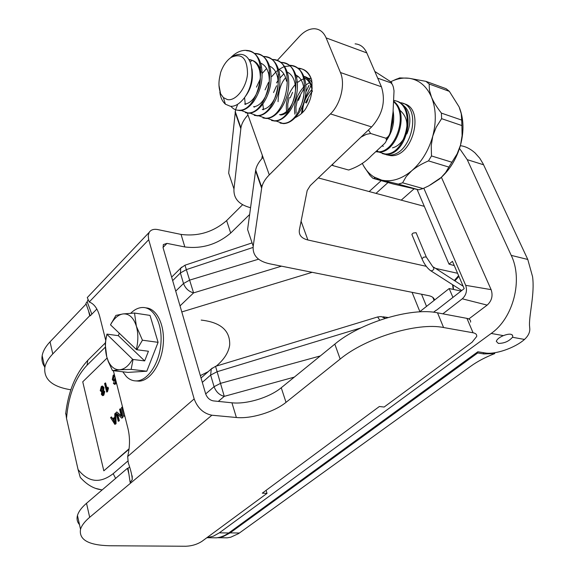 <?xml version="1.0" encoding="UTF-8"?>
<svg xmlns="http://www.w3.org/2000/svg" width="575" height="575" viewBox="0 0 575 575"><rect width="100%" height="100%" fill="white"/><g stroke="black" fill="none" stroke-linecap="round" stroke-linejoin="round"><path stroke-width="0.86" d="M297.678 68.102L299.208 68.238C304.98 69.252 309.149 73.198 311.7 80.09C313.282 95.86 308.667 103.105 306.892 106.512C304.822 111.025 300.905 114.756 295.133 117.71M298.741 68.935L301.401 68.82C306.274 70.071 309.709 73.823 311.7 80.09M301.401 68.82L297.872 68.109M289.196 65.227L290.785 65.363C314.935 67.196 303.859 124.775 282.569 123.316L276.05 121.03M276.518 82.893L278.07 80.464M280.018 77.877L283.82 73.888M280.075 123.05L283.626 123.632C289.441 123.337 294.788 119.377 299.654 111.773C304.736 103.018 306.755 93.653 305.72 83.67C304.024 73.233 299.395 67.246 291.841 65.722L284.553 66.506M280.614 62.323L282.253 62.452C306.36 64.228 295.27 122.173 274.038 120.764L267.497 118.443M283.863 66.765L279.134 69.316M279.033 69.388L278.623 69.683M277.804 70.308L276.338 71.552M275.748 72.091L271.86 76.461M262.825 104.01L263.458 109.3M271.565 120.506L275.109 121.088C280.665 120.8 285.84 117.077 290.619 109.904C296.218 100.589 298.36 90.584 297.031 79.896C295.169 69.934 290.605 64.242 283.324 62.819L280.923 62.33M271.932 59.376L273.621 59.512C297.685 61.223 286.573 119.535 265.413 118.184L258.851 115.819M262.222 73.406L266.592 68.518M262.962 117.933L266.498 118.507C271.81 118.242 276.812 114.72 281.491 107.949C287.608 98.102 289.85 87.493 288.226 76.137C286.228 66.628 281.721 61.216 274.706 59.879L272.298 59.39M263.142 56.4L264.895 56.53C288.909 58.183 277.768 116.862 256.687 115.575L250.096 113.167M245.23 104.003L244.562 97.613M254.251 115.331L257.78 115.898C262.868 115.64 267.698 112.312 272.277 105.915C278.889 95.565 281.24 84.388 279.306 72.385C277.193 63.315 272.751 58.154 265.988 56.903L263.566 56.415M254.243 53.389L256.055 53.518C280.018 55.114 268.848 114.166 247.854 112.93L241.234 110.486M250.103 61.978L252.195 60.318M245.432 112.693L248.961 113.261C253.827 113.009 258.498 109.854 262.969 103.809C270.077 92.978 272.507 81.255 270.272 68.633C268.058 59.98 263.688 55.071 257.162 53.899L254.739 53.784M231.028 57.32C235.822 52.605 240.738 50.284 245.784 50.348L247.106 50.463C271.026 52.002 259.821 111.435 238.912 110.256C235.714 110.307 233.048 108.984 230.913 106.289M236.512 110.026L240.034 110.594C244.698 110.343 249.205 107.36 253.568 101.638C261.151 90.34 263.666 78.092 261.122 64.882C258.822 56.63 254.524 51.951 248.235 50.852L246.912 50.737M394.04 100.46C417.68 104.283 406.331 156.012 384.955 153.949L378.76 152.03M378.343 151.735L377.2 150.787M383.863 154.021L388.377 154.97C411.527 157.334 423.372 104.686 400.063 102.645L399.338 102.558M386.141 154.711L390.554 155.624C412.979 158.003 425.529 107.468 403.363 103.608M382.282 153.597L385.868 154.222C407.79 156.278 418.557 103.069 394.062 100.596L394.033 100.596M393.933 101.998C408.969 115.23 394.637 153.511 377.595 151.75L376.208 151.649M376.107 151.735L378.522 152.023C396.118 153.841 410.234 113.742 393.968 101.495M392.775 114.842L392.56 122.302L390.835 129.763M386.271 140.724C392.61 131.718 394.903 121.821 393.135 111.047M219.83 92.043C220.412 97.283 222.266 101.329 225.393 104.183L230.273 106.246C234.765 106.778 239.437 104.025 244.282 97.994C251.16 88.5 253.424 77.388 251.074 64.652C247.904 54.481 241.507 51.836 231.89 56.702L228.634 59.398M227.427 99.597C235.764 101.337 246.423 87.86 247.53 73.78C247.236 58.168 241.773 52.706 231.143 57.399C226.564 60.598 223.064 65.615 220.649 72.464L220.024 75.533C218.615 81.398 218.601 86.645 219.988 91.274L220.606 93.79L223.395 97.606L227.427 99.597M392.473 147.854C396.498 146.833 400.035 144.124 403.089 139.747L404.045 138.568M399.575 109.969C407.998 117.063 409.17 126.982 403.089 139.747M305.462 102.738L311.916 91.483M306.468 103.054L308.164 98.871M296.096 113.067L295.931 106.835L297.354 100.158L303.873 88.766M298.368 100.481L300.416 95.587M290.181 97.872L292.574 92.309M304.405 77.884C308.897 80.292 311.528 84.892 312.297 91.669M287.823 110.206L287.744 104.075L289.153 97.542M295.852 74.994C300.251 77.251 302.903 81.65 303.808 88.176C304.534 95.752 302.982 102.738 299.144 109.142L299.338 110.156M273.527 92.568L276.589 85.768M287.198 72.069C291.518 74.189 294.184 78.401 295.205 84.69C296.147 92.805 294.508 100.251 290.296 107.029C286.982 111.895 283.389 114.439 279.529 114.669M265.053 89.873L268.446 82.491M288.959 110.458C286.221 113.376 283.432 114.885 280.593 115M278.437 69.108C282.684 71.099 285.373 75.138 286.494 81.212M256.479 87.141L260.202 79.199M269.574 66.125C273.75 67.987 276.453 71.853 277.668 77.726C279.033 86.832 277.258 95.127 272.327 102.602C269.172 106.928 265.83 109.2 262.286 109.423M260.604 63.099C264.716 64.838 267.425 68.547 268.733 74.233C270.322 83.813 268.475 92.503 263.206 100.302C260.13 104.384 256.903 106.533 253.518 106.749M248.774 59.484C254.179 60.066 257.816 63.811 259.677 70.725C261.488 80.759 259.591 89.829 253.985 97.944C250.995 101.804 247.875 103.838 244.634 104.046M249.722 59.85C255.588 60.432 259.368 64.601 261.072 72.357M251.958 68.885C253.474 79.3 251.318 88.435 245.475 96.291M296.484 77.187L298.31 76.576M304.096 76.403C307.438 77.201 310.105 79.336 312.103 82.8M312.218 88.27C310.91 82.225 308.107 78.222 303.808 76.281M311.262 78.753L308.437 78.229M303.751 78.868L301.774 79.652M301.142 79.961L297.354 82.527M295.191 84.59C288.183 92.942 285.329 101.876 286.616 111.392M309.458 82.627L305.871 84.971M303.636 87.019C296.377 95.45 293.466 104.506 294.903 114.195M311.973 89.434C305.835 96.068 302.709 103.737 302.587 112.434M412.074 292.33L419.872 311.628M212.153 537.776L216.588 537.833L220.132 537.194L224.509 535.555L227.916 533.571L477.861 351.763L485.113 352.949C495.039 354.811 514.848 348.026 524.501 339.437C528.087 336.102 529.855 332.63 529.812 329.008L529.482 325.148C529.244 313.519 534.836 293.688 532.572 276.69L527.778 259.462L483.108 163.782L479.758 158.218L474.964 152.842C470.084 148.609 465.211 146.237 460.352 145.712M477.365 352.123L477.717 352.949L230.129 532.874L223.272 536.54L217.019 537.79M103.694 392.243L102.745 394.543L102.027 393.753L102.53 391.668L102.99 391.431L103.694 392.243M103.256 391.496L102.429 393.789L102.875 394.515M102.947 388.139L102.336 390.799L101.775 391.093L100.869 390.066L101.48 387.399L102.055 387.119L102.947 388.139M102.343 387.176L101.272 390.109L101.89 391.072M104.334 391.589L103.399 395.162L102.544 395.607L101.38 394.357L101.718 391.949L100.222 390.691L101.279 386.551L102.242 386.041L103.593 387.528L103.141 390.598L104.743 391.625L103.809 395.205L102.709 395.629M102.522 386.069L103.996 387.572L103.586 390.569M103.622 390.576L104.743 391.625M105.225 382.957L106.857 389.57L107.812 387.119L108.064 388.125L106.691 392.057L104.593 383.554L105.628 383L107.072 388.844M108.064 388.125L108.474 388.168L107.812 387.119M108.474 388.168L107.503 391.712L107.101 391.668M107.503 391.712L106.691 392.057M114.871 418.09L115.05 423.114L113.081 419.721L114.871 418.09M114.878 418.492L113.491 419.757L114.971 422.237M113.491 419.757L113.081 419.721M115.64 423.703L114.878 424.393L110.594 417.63L111.378 416.911L112.635 418.981L114.835 416.968L114.763 413.806L115.503 413.13L115.64 423.703L116.049 423.739L114.878 424.393M112.887 418.751L111.378 416.911M116.049 423.739L115.913 413.166L115.503 413.13M122.468 417.507L121.742 418.169L117.228 413.842L118.939 420.706L118.263 421.317L116.093 412.584L116.811 411.93L121.318 416.235L119.6 409.371L120.268 408.76L122.468 417.507L122.878 417.543L121.742 418.169M117.76 414.352L119.348 420.742L118.939 420.706M119.348 420.742L118.263 421.317M121.196 415.768L116.811 411.93M122.878 417.543L120.678 408.796L120.268 408.76M124.416 415.739L123.704 416.386L121.505 407.625L122.209 406.978L124.739 415.768M124.753 415.84L123.704 416.386M115.093 377.509L114.432 379.859L113.9 380.125L112.937 378.925L113.433 376.007L113.943 375.755L114.863 376.603M114.245 375.82L113.347 378.968L114.022 380.104M114.389 383.166L113.915 382.497L114.389 383.166L115.144 383.007L115.819 380.384M115.46 378.954L114.526 380.902L113.749 381.29L112.298 379.615L113.203 375.166L114.389 374.72M115.661 379.766L114.935 380.945L113.879 381.304M116.279 382.21L115.323 383.899L114.483 384.337L113.304 383.18L113.915 382.497M116.452 382.907L114.641 384.359M129.088 448.78L103.823 470.824L82.743 381.807L107.087 358.038M129.037 449.219L103.823 470.824M459.526 148.436L467.231 159.649L511.225 255.379C523.228 279.824 513.288 318.147 491.201 333.442L219.341 532.838L213.375 536.195L206.813 537.754M201.2 320.088C220.786 322.316 230.28 330.661 229.669 345.137C228.534 352.54 224.07 359.533 216.257 366.11M208.208 371.687L200.344 375.612M369.172 191.561L381.189 180.643M65.773 412.972L66.52 418.392L78.049 469.509L80.248 477.336L81.291 478.529M258.592 259.181L189.671 280.111L183.518 283.511C185.43 288.47 188.787 291.597 193.581 292.883L184.978 265.204L252.087 242.894M202.314 382.361L210.644 375.08L217.12 371.716L215.553 366.325L211.255 369.006L210.644 375.08L214.08 386.68L205.685 393.925M320.311 355.939L220.599 383.324L214.08 386.68C216.056 391.927 219.449 395.147 224.257 396.355L217.12 371.716L360.87 327.923M212.283 368.05L201.042 377.991M385.286 318.327L381.196 316.559L377.646 316.954L379.716 320.153M312.16 272.313L181.786 311.938M441.42 177.294L491.122 289.642C493.127 295.679 491.812 300.84 487.169 305.109L468.812 318.974M423.818 188.212L465.692 285.337C467.389 290.591 466.253 295.076 462.278 298.813L442.843 313.835M388.003 182.541L375.993 193.387M414.007 188.888L401.221 200.15M454.286 265.592L449.01 264.126L417.119 189.52M449.01 264.126L452.46 261.345L464.183 288.628L436.303 310.349M433.557 312.225L436.022 310.306M512.476 337.273C508.925 341.349 504.203 343.39 498.331 343.397L496.318 341.363C496.915 339.322 499.258 337.41 503.355 335.627C509.227 333.471 512.375 333.708 512.807 336.346L512.476 337.273L524.501 339.437M452.927 297.397L449.183 288.542L461.092 291.036M419.556 311.88L449.183 288.542M412.124 235.053L412.088 233.996L413.245 233.026L416.099 232.688L426.283 256.982M426.255 266.318L307.884 239.983C301.544 238.409 298.698 235.074 299.359 229.971L307.187 190.541L310.27 185.581L371.637 126.931C382.641 114.497 385.904 101.121 381.426 86.782L366.807 52.922C364.234 47.294 360.331 44.268 355.091 43.858M381.426 86.782L340.429 72.507L326.126 37.9L366.807 52.922M250.563 207.69L250.484 207.676C238.92 204.678 233.421 198.44 233.975 188.945L240.932 127.858C241.665 123.539 244.008 119.248 247.969 114.978L247.329 113.167M233.975 188.945L228.678 173.161L235.563 109.753M235.592 109.624L237.518 104.858M340.429 72.507C345.546 84.065 340.695 104.118 330.467 113.915L269.287 174.879L263.062 157.392C258.966 161.604 256.507 165.823 255.688 170.035L247.595 229.526L253.201 246.222L261.647 188.169L255.566 170.789M269.287 174.879C265.132 179.077 262.631 183.26 261.776 187.428L261.647 188.169M259.627 182.404L259.275 180.291M261.869 158.657L262.337 155.343M222.755 537.783L227.211 537.833L230.769 537.201L238.575 533.6L470.882 366.146C477.674 361.287 485.638 357.104 494.773 353.582L483.755 353.934L477.717 352.949M253.201 246.222C252.411 255.329 257.88 261.187 269.61 263.788L428.691 295.658C432.062 296.377 434.024 297.843 434.571 300.057M318.291 177.919L424.307 206.339M277.215 60.504L299.503 36.354C304.369 31.201 309.386 28.664 314.561 28.75C319.757 29.095 323.61 32.15 326.126 37.9M494.428 352.784L494.773 353.582M263.062 157.392L247.969 114.978M453.071 288.42L452.582 284.697M454.343 280.521L458.606 275.641M457.592 273.29L435.555 268.388M458.929 276.395L454.918 280.895M452.999 284.963L453.56 289.455M278.07 101.682C278.523 90.634 281.038 82.663 285.624 77.762M220.606 93.79L218.982 85.352M459.403 107.633C463.745 118.766 464.118 131.258 460.518 145.108C456.449 159.225 449.434 170.516 439.473 178.99L430.344 184.942M394.019 80.241L399.704 77.905L408.933 78.257L425.931 81.348L446.114 88.701L449.355 91.353L429.166 84.015L429.417 90.261L431.494 97.132C433.514 101.933 436.82 107.252 441.406 113.11L461.696 120.089L461.265 113.713L459.094 106.892L449.355 91.353M431.502 155.947L428.476 160.885C421.511 163.911 415.897 167.232 411.635 170.847C421.604 162.136 428.655 150.557 432.774 136.117L431.221 145.691L431.502 155.947L451.9 162.236L457.132 153.884L460.518 145.108L462.092 135.722L461.905 125.566L441.6 118.666L436.238 127.147L432.774 136.117C436.497 121.591 436.073 108.596 431.494 97.132C426.564 86.056 419.046 79.767 408.933 78.257C403.765 77.618 398.504 78.408 393.142 80.637L390.756 81.729M362.257 163.264C365.118 169.316 369.049 173.894 374.045 177.007L381.743 180.14L372.981 178.351L393.322 184.022L418.758 189.807L398.338 184.101L381.743 180.14C391.597 182.196 401.566 179.098 411.635 170.847L406.202 176.554L402.601 182.807L423.027 188.557L428.792 185.847L441.241 177.438L445.647 172.529L448.881 167.088L428.476 160.885M448.881 167.088L451.9 162.236M425.931 81.348L429.166 84.015M441.406 113.11L441.6 118.666M461.905 125.566L461.696 120.089M418.758 189.807L423.027 188.557M372.981 178.351L370.027 175.49L363.874 166.347M402.601 182.807L398.338 184.101M406.848 133.975C413.806 116.782 407.222 107.259 401.724 104.348M301.365 113.67L303.075 104.679M304.894 98.656L310.917 85.618M349.104 169.963L348.723 169.97C357.858 166.901 365.441 162.136 371.457 155.674L384.661 143.441C386.486 141.385 386.867 139.639 385.796 138.194C388.132 137.288 389.656 135.111 390.36 131.661L393.041 112.032L394.026 90.857L393.343 86.983L392.445 84.633L391.029 82.879L391.877 82.886L391.05 81.966L374.807 71.444M368.438 129.986L370.652 133.486L385.796 138.194M370.652 133.486L366.311 134.327L360.956 137.145M332.465 164.371L333.27 165.722L331.71 165.097M348.385 169.956L333.27 165.722M307.862 87.673L308.825 85.61M377.71 78.171L391.029 82.879M249.636 214.489L230.697 233.048L226.629 220.599L242.628 204.7M261.179 186.264L262.43 185.021M226.629 220.599C213.325 232.02 198.131 236.627 181.053 234.413L184.841 246.955C201.983 249.061 217.271 244.425 230.697 233.048M184.841 246.955L166.98 243.383L163.329 244.569L163.113 247.854L205.663 393.861C207.151 397.792 209.688 400.135 213.282 400.883L231.926 402.795L236.375 417.5C251.103 419.053 274.246 411.988 286.019 402.349L281.247 387.751C269.603 397.469 246.61 404.484 231.926 402.795M181.053 234.42L157.787 229.583C153.748 228.828 150.88 229.763 149.169 232.386L148.213 235.678L148.702 239.717L194.163 398.921C197.599 408.106 203.507 413.54 211.888 415.222L236.375 417.5M105.656 340.062L99.719 316.502C97.592 308.603 94.092 303.765 89.218 301.997L87.271 297.577L149.169 232.386M89.729 315.74L88.514 310.809L90.268 315.819L89.729 315.74L52.771 353.927C48.3 358.599 45.648 363.17 44.821 367.648C43.736 379.457 52.418 386.831 70.862 389.778M96.844 309.034L91.835 314.202L87.163 301.731L85.898 303.363L88.514 310.809M91.641 313.677L91.835 314.202L90.268 315.819M87.925 299.87L87.163 301.731M44.627 366.785C42.306 363.479 41.486 359.763 42.169 355.659C42.981 351.131 45.605 346.524 50.039 341.823L86.121 304.002M129.339 467.173L128.038 468.287L130.151 482.468L132.236 479.672C132.2 475.963 130.87 470.336 128.261 462.782L127.672 456.536C130 446.84 130.094 437.496 127.952 428.504L113.383 370.717M130.151 482.468L131.014 482.576M145.834 307.869C156.781 308.337 165.003 325.048 163.221 344.411C161.575 363.774 150.312 380.686 139.2 381.16L135.923 380.923M128.879 473.944L127.47 468.258L86.516 503.305L89.678 517.299L211.888 415.222M128.038 468.287L127.47 468.258M470.594 322.151C470.846 320.196 469.624 318.931 466.943 318.37L473.06 332.774C475.748 333.306 476.963 334.535 476.697 336.468L472.097 342.204L384.136 407.043L379.371 406.511L262.293 493.163L267.023 493.372L202.005 541.298C197.318 544.338 191.928 545.991 185.847 546.25L109.767 545.754C88.564 545.251 78.811 539.774 80.522 529.323C81.636 525.536 84.69 521.525 89.678 517.299M473.06 332.774L443.584 327.527C417.371 322.093 365.772 337.812 340.17 359.059L286.019 402.349M266.103 490.353L267.023 493.372M281.247 387.751L334.815 344.13C360.13 322.712 411.362 307.115 437.525 312.829L466.943 318.37M79.479 524.616C77.201 522.014 76.525 518.973 77.467 515.48C78.559 511.628 81.571 507.567 86.516 503.305M130.726 313.246C134.428 309.594 138.309 307.683 142.356 307.496C153.575 306.913 162.452 323.315 160.942 343.074C159.591 362.825 148.163 380.427 136.857 380.902C132.976 381.088 129.483 379.644 126.385 376.582L122.791 371.795M110.501 324.839L115.906 315.395L123.064 313.921C118.615 314.618 114.677 317.817 111.248 323.502L110.501 324.839L136.318 349.463C138.331 341.169 138.352 333.428 136.376 326.233C133.58 317.587 129.138 313.483 123.064 313.921L134.514 313.044L150.032 315.409L158.089 342.333L146.79 371.213L128.002 372.392L112.484 370.609L108.323 361.668L106.749 356.859L105.16 343.785L106.928 334.111L118.349 335.678L119.284 333.22M134.514 313.044L136.376 326.233L142.435 340.199L136.821 349.744L148.436 351.246L144.67 360.906L133.055 359.476L131.136 369.38L119.65 369.761L112.484 370.609M158.089 342.333L142.435 340.199M146.79 371.213L131.136 369.38M136.821 349.744L136.318 349.463M144.67 360.906L118.349 335.678M106.928 334.111L106.921 334.312C105.002 342.283 104.945 349.801 106.749 356.859L108.316 361.237C111.097 367.051 114.871 369.897 119.65 369.761C124.516 369.287 128.822 365.765 132.559 359.195L106.921 334.312M132.559 359.195L133.055 359.476M421.561 294.235L426.528 306.389M102.429 393.789L102.027 393.753M102.932 391.712L102.53 391.668M101.272 390.109L100.869 390.066M101.89 387.442L101.48 387.399M103.809 395.205L103.399 395.162M103.996 387.572L103.593 387.528M114.641 421.669L114.231 421.633M113.347 378.968L112.937 378.925M113.836 376.05L113.433 376.007M114.935 380.945L114.526 380.902M115.733 383.942L115.323 383.899M228.749 532.982L219.341 532.838M172.658 280.614L180.392 272.967L186.508 269.567L253.072 247.43M95.709 488.412L102.127 489.943M181.657 267.138L180.744 268.101L180.392 272.967L183.518 283.511L175.72 291.123M66.52 418.392C68.475 395.456 75.332 377.717 87.091 365.183L105.225 347.257M127.959 460.934L113.189 473.663C100.028 483.812 88.313 482.425 78.049 469.509M180.025 305.893L193.581 292.883L281.513 266.175M115.611 478.4L113.189 473.663M218.306 401.393L224.257 396.355L294.307 377.121M88.852 359.274L87.731 360.396L87.091 365.183M487.169 305.109L462.278 298.813M491.122 289.642L465.692 285.337M527.778 259.462L511.225 255.379M467.231 159.649L483.597 164.788M491.201 333.442L503.355 335.627M430.086 270.329L431.027 270.933C434.125 270.099 434.664 268.618 432.63 266.498L426.24 256.953L423.761 257.126L421.971 258.764C424.408 264.421 427.426 268.475 431.027 270.933L461.732 290.54M422.194 259.296L411.887 234.492M240.824 128.627L235.103 112.269M239.408 533.018L230.129 532.874M307.884 239.983L301.084 221.274M483.201 352.633L483.755 353.934M330.467 113.915L371.637 126.931M163.005 247.458L166.98 243.383M89.218 301.997L148.702 239.717M50.039 341.823L52.771 353.927M194.163 398.921L127.672 456.536M334.815 344.13L340.17 359.059M437.525 312.829L443.584 327.527M283.626 123.632L282.569 123.316M290.504 65.6L289.448 65.234M275.109 121.088L274.038 120.764M266.498 118.507L265.413 118.184M257.78 115.898L256.687 115.575M248.961 113.261L247.854 112.93M255.839 53.777L254.732 53.403M240.034 110.594L238.912 110.256M390.554 155.624L388.377 154.97M385.868 154.222L384.955 153.949M378.522 152.023L377.595 151.75M231.143 57.399L231.89 56.702M383.353 146.28L382.433 146M263.393 109.753L262.308 109.423M254.632 107.087L253.532 106.749M249.701 59.85L248.817 59.556M245.769 104.384L244.648 104.046M102.544 395.607L102.954 395.65M113.749 381.29L114.159 381.34M114.483 384.337L114.885 384.38M207.208 537.718L216.588 537.833M80.248 477.336C87.005 484.955 94.329 489.131 102.228 489.857M377.646 316.954L215.553 366.325M65.665 413.942C68.224 391.582 75.577 373.736 87.731 360.396L105.247 343.009M184.978 265.204L180.744 268.101L171.645 277.128M388.053 317.501L382.878 316.789M512.088 334.729L512.807 336.346M463.148 286.206L433.572 267.102M240.932 127.858L235.204 111.485M261.776 187.428L255.688 170.035M217.954 537.718L227.211 537.833M432.831 297.397L434.082 300.438M452.841 285.84L452.525 285.092M223.395 97.606L225.393 104.183M393.142 80.637L396.736 79.012M374.045 177.007L375.137 178.732M303.808 88.176L304.894 85.632M295.205 84.69L296.254 81.938M290.296 107.029L290.418 108.114M277.668 77.726L278.638 74.563M272.327 102.602L272.306 103.816M268.733 74.233L269.653 70.876M263.206 100.302L263.12 101.567M259.677 70.725L260.554 67.174M253.985 97.944L253.834 99.245M246.905 50.729L245.784 50.348M309.034 85.467L305.943 91.705M386.386 140.379L388.348 136.419M391.704 83.504L391.496 82.987M42.169 355.659L44.821 367.648M132.207 475.877L132.236 479.672M77.467 515.48L80.522 529.323M111.248 323.502L111.356 322.956M108.316 361.237L108.323 361.668M136.857 380.902L139.2 381.16"/></g></svg>
